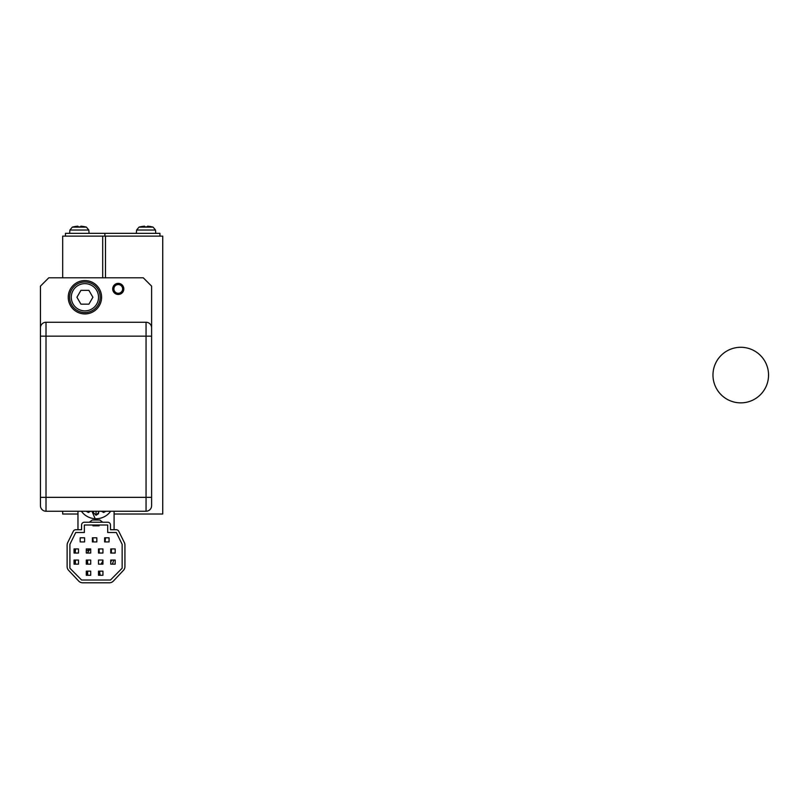 <?xml version="1.0" encoding="UTF-8"?>
<svg xmlns="http://www.w3.org/2000/svg" width="809" height="809" viewBox="0 0 809 809"><rect width="100%" height="100%" fill="white"/><g stroke="black" fill="none" stroke-linecap="round" stroke-linejoin="round"><path stroke-width="1.21" d="M159.949 236.117L159.949 233.336L65.458 233.336L65.458 236.117M62.677 277.8L62.677 236.117L104.887 236.117L104.887 233.336L104.887 236.117L162.73 236.117L162.73 514.018L114.089 514.018M146.055 226.874A24.25 24.25 0 0 1 147.501 226.914L147.501 226.196A24.968 24.968 0 0 1 152.163 226.914L152.163 226.914A24.968 24.968 0 0 0 147.501 226.196L147.501 226.914A24.25 24.25 0 0 0 144.609 226.914L144.609 226.196A24.968 24.968 0 0 0 139.937 226.914L139.937 226.914A24.968 24.968 0 0 1 144.609 226.196M105.494 277.8L105.494 236.117M40.45 469.554L40.45 286.143L48.783 277.8L143.274 277.8L151.607 286.143L151.607 327.817M84.915 313.932A16.676 16.676 0 0 1 68.239 297.257A16.676 16.676 0 0 1 84.915 280.581A16.676 16.676 0 0 1 101.59 297.257A16.676 16.676 0 0 1 84.915 313.932M123.817 288.924A5.562 5.562 0 0 0 118.266 283.362A5.562 5.562 0 0 0 112.704 288.924A5.562 5.562 0 0 0 118.266 294.476A5.562 5.562 0 0 0 123.817 288.924M79.353 226.874A24.25 24.25 0 0 1 80.799 226.914A24.25 24.25 0 0 0 77.907 226.914L77.907 226.196A24.968 24.968 0 0 0 73.245 226.914A24.968 24.968 0 0 1 77.907 226.196M80.799 226.196L80.799 226.914L80.799 226.196A24.968 24.968 0 0 1 85.471 226.914L85.471 226.914A24.968 24.968 0 0 0 80.799 226.196M102.703 236.117L102.703 277.8M84.915 283.646A13.622 13.622 0 0 1 98.536 297.257A13.622 13.622 0 0 1 84.915 310.878A13.622 13.622 0 0 1 71.293 297.257A13.622 13.622 0 0 1 84.915 283.646M80.93 290.35L76.936 297.257L80.93 304.164L88.899 304.164L92.893 297.257L88.899 290.35L80.93 290.35M77.967 514.018L62.677 514.018L62.677 511.237M113.897 288.924A4.358 4.358 0 0 0 118.266 293.283A4.358 4.358 0 0 0 122.624 288.924A4.358 4.358 0 0 0 118.266 284.556A4.358 4.358 0 0 0 113.897 288.924M84.915 312.547A15.28 15.28 0 0 1 69.625 297.257A15.28 15.28 0 0 1 84.915 281.977A15.28 15.28 0 0 1 100.195 297.257A15.28 15.28 0 0 1 84.915 312.547M105.15 541.292L105.453 537.914L104.796 541.919M92.388 538.572A18.061 18.061 -90 0 1 92.914 538.47A18.061 18.061 -90 0 0 92.388 538.572M113.695 560.04A18.061 18.061 -90 0 1 112.279 564.156M101.034 564.156L102.945 560.87M87.321 553.043L89.789 549.503L87.301 553.043L89.789 549.503L87.564 550.565M111.359 552.598L111.511 549.109M105.524 541.919A3.418 3.418 -90 0 1 105.524 537.813M86.583 571.154L87.685 575.27L87.594 571.842M100.094 574.956L99.628 572.256M74.994 550.98L75.53 549.362L75.237 552.102L74.994 550.98M92.61 539.866L92.883 538.541L93.298 541.919L92.61 539.866M75.399 560.677L75.338 563.428L75.379 560.718M99.244 552.79L99.163 549.301M87.635 563.539L87.554 560.789M88.171 564.156A2.7 2.7 -90 0 1 88.171 560.04M88.171 575.27A2.7 2.7 -90 0 1 88.171 571.154M100.397 575.27A2.7 2.7 -90 0 1 100.397 571.154M75.945 553.043A2.7 2.7 -90 0 1 75.945 548.927M93.298 541.919A3.418 3.418 -90 0 1 93.298 537.813M75.945 564.156A2.7 2.7 -90 0 1 75.945 560.04M99.416 553.043A3.418 3.418 -90 0 1 99.416 548.927M111.642 553.043A3.418 3.418 -90 0 1 111.642 548.927M104.614 541.919L104.614 537.813L109.063 537.813L109.063 541.919L104.614 541.919M69.908 544.315L69.908 568.211L69.908 544.315L75.743 532.504L84.358 532.504L84.358 525.001L92.974 525.001L92.974 525.83L99.082 525.83L99.082 525.001M69.908 568.211L81.578 580.023L110.479 580.023L122.149 568.211L122.149 544.315L116.314 532.504L122.149 544.315L122.149 568.211L110.479 580.023L81.578 580.023L69.908 568.211M84.358 525.001L107.698 525.001L107.698 532.504L116.314 532.504M98.506 564.156L98.506 560.04L102.945 560.04L102.945 564.156L98.506 564.156M74.044 553.043L74.044 548.927L78.493 548.927L78.493 553.043L74.044 553.043M110.732 564.156L110.732 560.04L115.181 560.04L115.181 564.156L110.732 564.156M74.044 564.156L74.044 560.04L78.493 560.04L78.493 564.156L74.044 564.156M98.506 553.043L98.506 548.927L102.945 548.927L102.945 553.043L98.506 553.043M110.732 553.043L110.732 548.927L115.181 548.927L115.181 553.043L110.732 553.043M92.388 541.919L92.388 537.813L96.837 537.813L96.837 541.919L92.388 541.919M86.28 575.27L86.28 571.154L90.719 571.154L90.719 575.27L86.28 575.27M86.28 553.043L86.28 548.927L90.719 548.927L90.719 553.043L86.28 553.043M86.28 564.156L86.28 560.04L90.719 560.04L90.719 564.156L86.28 564.156M80.162 541.919L80.162 537.813L84.611 537.813L84.611 541.919L80.162 541.919M98.506 575.27L98.506 571.154L102.945 571.154L102.945 575.27L98.506 575.27M67.703 542.586L73.316 531.27A2.781 2.781 -90 0 1 75.803 529.723L81.578 529.723L81.578 525.001A2.781 2.781 -90 0 1 84.358 522.22L107.698 522.22A2.781 2.781 -90 0 1 110.479 525.001L110.479 529.723L116.263 529.723A2.781 2.781 90 0 1 118.751 531.27L124.353 542.586A5.562 5.562 90 0 1 124.93 545.054L124.93 566.563A5.562 5.562 90 0 1 123.423 570.375L113.381 581.054A5.562 5.562 90 0 1 109.326 582.804L82.73 582.804A5.562 5.562 90 0 1 78.685 581.054L68.634 570.375A5.562 5.562 90 0 1 67.127 566.563L67.127 545.054A5.562 5.562 90 0 1 67.703 542.586M102.703 522.22L99.79 519.995L92.277 519.995L89.364 522.22M75.743 532.504L84.358 532.504M107.698 525.001L107.698 532.504M110.681 511.237A18.061 18.061 -90 0 1 81.375 511.237A18.061 18.061 90 0 0 96.028 518.741M101.398 511.237L103.653 512.471L105.918 511.237L103.653 512.471L104.128 511.237M93.338 511.237L93.338 512.552L93.672 511.237L93.338 512.552L96.028 515.242L98.728 512.552L98.385 511.237M86.138 511.237L88.403 512.471L90.659 511.237L88.403 512.471L87.928 511.237M151.607 505.686A5.562 5.562 -90 0 1 146.055 511.237L46.012 511.237A5.562 5.562 -90 0 1 40.45 505.686L40.45 327.827A5.562 5.562 90 0 1 46.012 322.265L146.055 322.265A5.562 5.562 90 0 1 151.607 327.827L151.607 505.686M155.783 233.336L155.49 230.039L153.113 227.127L155.49 230.039L136.61 230.039L138.996 227.127L153.113 227.127A25.008 25.008 0 0 0 152.163 226.874M89.081 233.336L88.798 230.039L69.918 230.039L69.625 233.336M73.245 226.874A25.008 25.008 0 0 0 72.304 227.127L86.411 227.127A25.008 25.008 0 0 0 85.471 226.874M96.028 511.237L96.028 515.242L98.415 513.806L98.728 511.237M151.607 497.343L146.055 497.343L146.055 322.265M146.055 511.237L146.055 497.343L40.45 497.343M151.607 336.16L40.45 336.16M46.012 322.265L46.012 511.237M768.55 375.073A27.789 27.789 0 0 0 740.761 347.283A27.789 27.789 0 0 0 712.972 375.073A27.789 27.789 0 0 0 740.761 402.862A27.789 27.789 0 0 0 768.55 375.073M136.61 230.039L136.327 233.336L136.61 230.039L138.996 227.127A25.008 25.008 0 0 1 139.937 226.874M88.798 230.039L86.411 227.127L88.798 230.039M72.304 227.127L69.918 230.039L72.304 227.127M110.732 561.79L112.006 560.04M111.581 548.998L110.732 550.171M98.506 573.692L100.377 575.25M74.044 549.392L75.389 548.927L74.044 549.382M86.28 550.767L90.719 549.169M93.237 541.919L92.388 541.1L93.237 541.919M75.834 560.04L75.47 560.566M99.295 548.927L98.506 549.614M86.28 562.245L87.959 563.954L86.28 562.568M86.28 562.67L87.999 563.984M77.967 511.237L77.967 529.723M114.089 529.723L114.089 511.237M91.953 511.237L95.695 519.995L91.963 511.237M97.838 525.001L98.192 525.83L97.859 525.001"/></g></svg>
